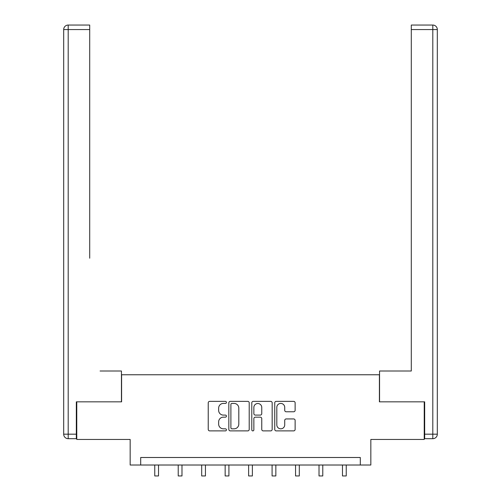 <?xml version="1.0" encoding="UTF-8"?>
<svg xmlns="http://www.w3.org/2000/svg" width="501" height="501" viewBox="0 0 501 501"><rect width="100%" height="100%" fill="white"/><g stroke="black" fill="none" stroke-linecap="round" stroke-linejoin="round"><path stroke-width="0.75" d="M226.433 402.397A1.033 1.033 0 0 0 225.4 401.364L209.712 401.364A1.478 1.478 0 0 0 208.234 402.842L208.234 429.42A1.478 1.478 0 0 0 209.712 430.891L225.4 430.891A1.033 1.033 0 0 0 226.433 429.858A1.033 1.033 0 0 0 225.4 428.825L223.371 428.825A4.722 4.722 0 0 1 218.649 424.103L218.649 421.886A4.722 4.722 0 0 1 223.371 417.164L225.4 417.164A1.033 1.033 0 0 0 226.433 416.131A1.033 1.033 0 0 0 225.4 415.097L223.371 415.097A4.722 4.722 0 0 1 218.649 410.369L218.649 408.158A4.722 4.722 0 0 1 223.371 403.43L225.4 403.43A1.033 1.033 0 0 0 226.433 402.397M293.649 411.772A1.478 1.478 0 0 0 295.127 410.3L295.127 402.842A1.478 1.478 0 0 0 293.649 401.364L276.226 401.364A1.478 1.478 0 0 0 274.748 402.842L274.748 429.42A1.478 1.478 0 0 0 276.226 430.891L293.649 430.891A1.478 1.478 0 0 0 295.127 429.42L295.127 420.414A1.478 1.478 0 0 0 293.649 418.936L286.19 418.936A1.478 1.478 0 0 0 284.718 420.414L284.718 424.879A3.952 3.952 0 0 1 280.767 428.825A3.952 3.952 0 0 1 276.815 424.879L276.815 407.382A3.952 3.952 0 0 1 280.767 403.43A3.952 3.952 0 0 1 284.718 407.382L284.718 410.3A1.478 1.478 0 0 0 286.19 411.772L293.649 411.772M360.3 465.016L370.834 465.016L370.834 439.446L424.228 439.446L424.228 401.84L379.407 401.84L379.407 374.767L121.593 374.767L121.593 401.84L76.772 401.84L76.772 439.446L130.166 439.446L130.166 465.016L360.3 465.016L360.3 457.494L140.7 457.494L140.7 465.016M249.21 402.842A1.478 1.478 0 0 0 247.732 401.364L230.31 401.364A1.478 1.478 0 0 0 228.832 402.842L228.832 429.42A1.478 1.478 0 0 0 230.31 430.891L247.732 430.891A1.478 1.478 0 0 0 249.21 429.42L249.21 402.842M253.268 401.364L270.69 401.364A1.478 1.478 0 0 1 272.168 402.842L272.168 429.42A1.478 1.478 0 0 1 270.69 430.891L263.232 430.891A1.478 1.478 0 0 1 261.76 429.42L261.76 418.642A1.478 1.478 0 0 0 260.282 417.164L255.335 417.164A1.478 1.478 0 0 0 253.857 418.642L253.857 429.858A1.033 1.033 0 0 1 252.823 430.891A1.033 1.033 0 0 1 251.79 429.858L251.79 402.842A1.478 1.478 0 0 1 253.268 401.364M231.932 403.43A1.033 1.033 0 0 0 230.898 404.464L230.898 427.791A1.033 1.033 0 0 0 231.932 428.825L234.073 428.825A4.722 4.722 0 0 0 238.802 424.103L238.802 408.158A4.722 4.722 0 0 0 234.073 403.43L231.932 403.43M261.76 407.457A3.952 3.952 0 0 0 257.808 403.505A3.952 3.952 0 0 0 253.857 407.457L253.857 413.619A1.478 1.478 0 0 0 255.335 415.097L260.282 415.097A1.478 1.478 0 0 0 261.76 413.619L261.76 407.457M154.759 465.016L154.759 475.95L158.523 475.95L158.523 465.016M121.442 401.84L121.442 371.003L100.087 371.003M89.704 29.565L68.199 29.565L68.199 25.05L89.704 25.05L89.704 258.197M68.199 438.694L68.199 434.179L63.683 434.179A4.515 4.515 0 0 0 68.199 438.694L76.321 438.694L68.199 438.694A4.515 4.515 0 0 1 63.683 434.179L63.683 29.565A4.515 4.515 0 0 1 68.199 25.05A4.515 4.515 0 0 0 63.683 29.565L68.199 29.565L68.199 434.179L76.321 434.179L76.321 401.84L76.772 401.84M76.321 434.179L76.321 438.694M400.913 371.003L411.296 371.003L411.296 25.05L432.801 25.05L420.921 25.05M379.558 401.84L379.558 371.003L411.296 371.003L411.296 258.197M424.679 434.179L437.317 434.179L437.317 29.565L437.317 434.179A4.515 4.515 0 0 1 432.801 438.694L424.679 438.694L424.679 401.84L424.228 401.84M432.801 25.05A4.515 4.515 0 0 1 437.317 29.565A4.515 4.515 0 0 0 432.801 25.05A4.515 4.515 0 0 1 437.317 29.565A4.515 4.515 0 0 0 432.801 25.05L432.801 29.565L411.296 29.565M178.224 465.016L178.224 475.95L181.988 475.95L181.988 465.016M201.69 465.016L201.69 475.95L205.448 475.95L205.448 465.016M225.156 465.016L225.156 475.95L228.913 475.95L228.913 465.016M248.621 465.016L248.621 475.95L252.379 475.95L252.379 465.016M272.087 465.016L272.087 475.95L275.844 475.95L275.844 465.016M295.552 465.016L295.552 475.95L299.31 475.95L299.31 465.016M319.012 465.016L319.012 475.95L322.776 475.95L322.776 465.016M342.477 465.016L342.477 475.95L346.241 475.95L346.241 465.016M432.801 438.694L432.801 29.565L437.317 29.565"/></g></svg>
